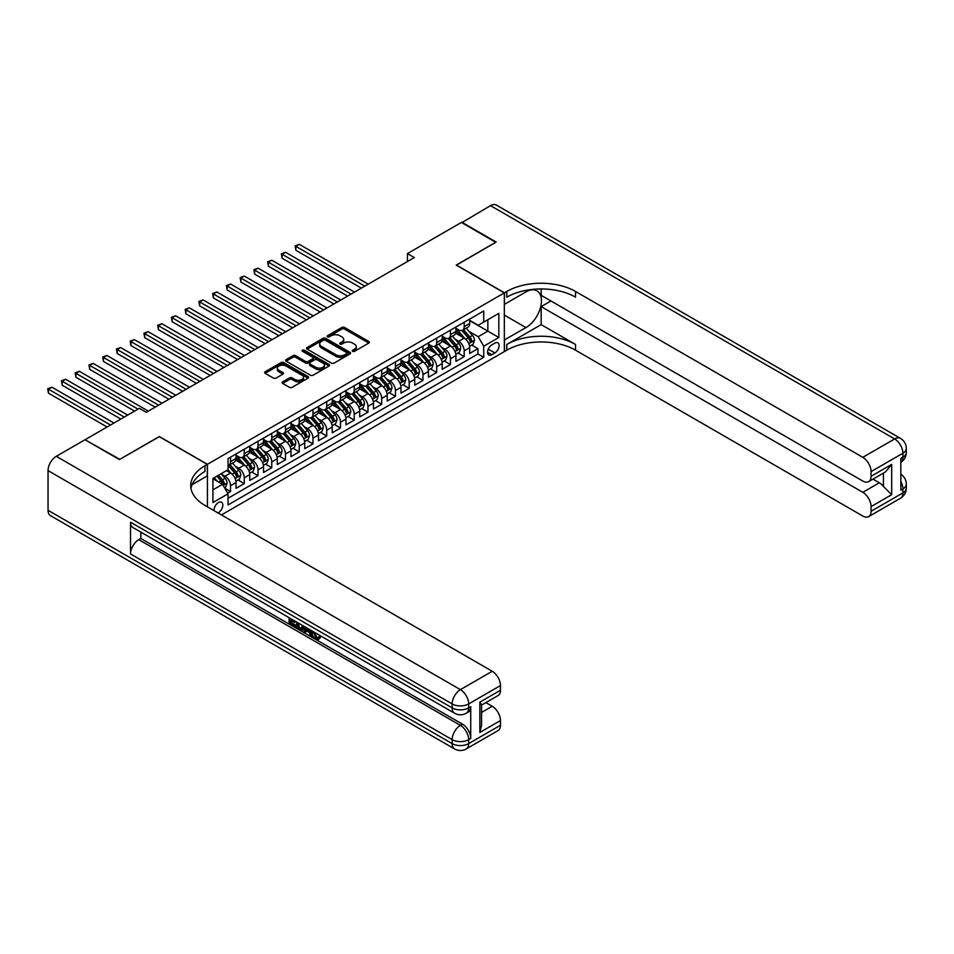 <?xml version="1.0" encoding="UTF-8"?>
<svg xmlns="http://www.w3.org/2000/svg" width="954" height="954" viewBox="0 0 954 954"><rect width="100%" height="100%" fill="white"/><g stroke="black" fill="none" stroke-linecap="round" stroke-linejoin="round"><path stroke-width="1.43" d="M352.622 351.322A1.336 0.775 0 0 0 354.506 351.322L368.84 343.035A1.908 1.097 0 0 0 369.401 342.259A1.908 1.097 0 0 0 368.84 341.484L344.549 327.461A1.908 1.097 0 0 0 341.854 327.461L327.52 335.736A1.336 0.775 0 0 0 329.404 336.834L331.265 335.76A6.106 3.53 0 0 1 339.898 335.76L341.926 336.929A6.106 3.53 0 0 1 343.714 339.421A6.106 3.53 0 0 1 341.926 341.914L340.065 342.987A1.336 0.775 0 0 0 341.961 344.072L343.81 342.999A6.106 3.53 0 0 1 352.443 342.999L354.471 344.167A6.106 3.53 0 0 1 356.259 346.66A6.106 3.53 0 0 1 354.471 349.152L352.622 350.225A1.336 0.775 0 0 0 352.622 351.322L352.622 350.225M217.989 512.942A6.225 3.589 120 0 0 218.418 512.715A6.225 3.589 120 0 0 222.485 507.23A6.225 3.589 120 0 0 221.531 502.245A6.225 3.589 120 0 0 218.418 502.555A6.225 3.589 120 0 0 214.042 510.664M282.623 381.838A1.908 1.097 0 0 0 282.062 382.614A1.908 1.097 0 0 0 282.623 383.389L289.444 387.324A1.908 1.097 0 0 0 292.139 387.324L308.059 378.13A1.908 1.097 0 0 0 308.619 377.355A1.908 1.097 0 0 0 308.059 376.58L283.767 362.556A1.908 1.097 0 0 0 281.072 362.556L265.152 371.75A1.908 1.097 0 0 0 264.592 372.525A1.908 1.097 0 0 0 265.152 373.3L273.381 378.058A1.908 1.097 0 0 0 276.088 378.058L282.897 374.123A1.908 1.097 0 0 0 283.457 373.348A1.908 1.097 0 0 0 282.897 372.561L278.818 370.212A5.104 2.945 0 0 1 277.316 368.125A5.104 2.945 0 0 1 280.464 365.406A5.104 2.945 0 0 1 286.033 366.038L302.024 375.268A5.104 2.945 0 0 1 303.515 377.355A5.104 2.945 0 0 1 300.367 380.074A5.104 2.945 0 0 1 294.798 379.442L292.139 377.903A1.908 1.097 0 0 0 289.444 377.903L282.623 381.838L282.623 383.389L289.444 379.489L289.444 377.903M159.318 436.682L119.799 459.339L85.431 439.973M159.318 436.527L207.423 464.3L504.332 292.89L504.332 351.609L221.447 514.933M85.431 439.508L139.379 408.348L146.26 412.319L414.298 257.568L407.418 253.597L461.378 222.449L495.734 242.292L456.215 265.105L504.332 292.89M331.396 363.104A1.908 1.097 0 0 0 334.103 363.104L350.023 353.91A1.908 1.097 0 0 0 350.583 353.123A1.908 1.097 0 0 0 350.023 352.348L325.731 338.324A1.908 1.097 0 0 0 323.036 338.324L307.116 347.518A1.908 1.097 0 0 0 306.556 348.293A1.908 1.097 0 0 0 307.116 349.081L331.396 363.104M302.99 351.609A1.336 0.775 0 0 1 304.35 351.799L329.011 366.038L313.115 375.208A1.908 1.097 0 0 1 310.42 375.208L286.128 361.196L292.95 357.285L292.95 355.699L286.128 359.634A1.908 1.097 0 0 0 285.58 360.409A1.908 1.097 0 0 0 286.128 361.196L286.128 359.634M292.95 357.285A1.908 1.097 0 0 1 295.645 357.285L295.645 355.699A1.908 1.097 0 0 0 292.95 355.699M295.645 355.699L305.495 361.387A1.908 1.097 0 0 0 308.19 361.387L312.709 358.776A1.908 1.097 0 0 0 313.27 358A1.908 1.097 0 0 0 312.709 357.213L302.454 351.299A1.336 0.775 0 0 1 304.35 350.201L329.035 364.464A1.908 1.097 0 0 1 329.595 365.239A1.908 1.097 0 0 1 329.035 366.026L329.035 364.464M227.66 493.17L230.522 491.525L224.81 488.233M221.566 474.21L225.013 476.201A7.775 4.484 60 0 1 230.522 485.729L236.02 482.557L236.02 488.353L244.26 483.583L238.011 479.981M235.316 466.279L238.762 468.271A7.775 4.484 60 0 1 244.26 477.799L249.757 474.615L249.757 480.411L258.009 475.652L251.749 472.039M249.054 458.337L252.512 460.329A7.775 4.484 60 0 1 258.009 469.857L263.507 466.685L263.507 472.48L271.759 467.71L265.498 464.109M262.803 450.407L266.249 452.399A7.775 4.484 60 0 1 271.759 461.927L277.256 458.743L277.256 464.538L285.496 459.78L279.248 456.167M276.553 442.465L279.999 444.469A7.775 4.484 60 0 1 285.496 453.985L290.994 450.813L290.994 456.608L299.246 451.838L292.985 448.237M290.29 434.535L293.749 436.527A7.775 4.484 60 0 1 299.246 446.055L304.743 442.871L304.743 448.666L312.995 443.908L306.735 440.295M304.04 426.593L307.498 428.596A7.775 4.484 60 0 1 312.995 438.113L318.493 434.941L318.493 440.736L326.733 435.966L320.484 432.365M317.789 418.663L321.236 420.654A7.775 4.484 60 0 1 326.733 430.182L332.231 426.998L332.231 432.794L340.483 428.036L334.222 424.423M331.527 410.721L334.985 412.724A7.775 4.484 60 0 1 340.483 422.24L345.98 419.068L345.98 424.864L354.232 420.094L347.971 416.493M345.276 402.791L348.735 404.782A7.775 4.484 60 0 1 354.232 414.31L359.73 411.126L359.73 416.922L367.97 412.164L361.721 408.55M359.026 394.849L362.472 396.852A7.775 4.484 60 0 1 367.97 406.368L373.467 403.196L373.467 408.992L381.719 404.222L375.459 400.62M372.764 386.919L376.222 388.91A7.775 4.484 60 0 1 381.719 398.438L387.217 395.254L387.217 401.05L395.469 396.292L389.208 392.678M386.513 378.976L389.971 380.98A7.775 4.484 60 0 1 395.469 390.496L400.966 387.324L400.966 393.12L409.206 388.361L402.958 384.748M400.263 371.046L403.709 373.038A7.775 4.484 60 0 1 409.206 382.566L414.704 379.382L414.704 385.177L422.956 380.419L416.695 376.806M414 363.116L417.458 365.108A7.775 4.484 60 0 1 422.956 374.624L428.453 371.452L428.453 377.247L436.705 372.489L430.445 368.876M427.75 355.174L431.208 357.166A7.775 4.484 60 0 1 436.705 366.694L442.203 363.522L442.203 369.305L450.443 364.547L444.194 360.934M441.499 347.244L444.946 349.236A7.775 4.484 60 0 1 450.443 358.752L455.94 355.58L455.94 361.375L464.193 356.617L464.193 350.822A7.775 4.484 -120 0 0 458.695 341.293L455.249 339.302M457.944 353.004L464.193 356.617M236.02 482.557A7.775 4.484 -120 0 0 230.522 473.029L226.396 470.656M249.757 474.615A7.775 4.484 -120 0 0 244.26 465.099L235.757 460.186M263.507 466.685A7.775 4.484 -120 0 0 258.009 457.157L249.507 452.256M277.256 458.743A7.775 4.484 -120 0 0 271.759 449.227L263.256 444.314M290.994 450.813A7.775 4.484 -120 0 0 285.496 441.285L276.994 436.383M304.743 442.871A7.775 4.484 -120 0 0 299.246 433.354L290.743 428.441M318.493 434.941A7.775 4.484 -120 0 0 312.995 425.412L304.493 420.511M332.231 426.998A7.775 4.484 -120 0 0 326.733 417.482L318.231 412.569M345.98 419.068A7.775 4.484 -120 0 0 340.483 409.54L331.98 404.639M359.73 411.126A7.775 4.484 -120 0 0 354.232 401.61L345.73 396.697M373.467 403.196A7.775 4.484 -120 0 0 367.97 393.668L359.467 388.767M387.217 395.254A7.775 4.484 -120 0 0 381.719 385.738L373.217 380.825M400.966 387.324A7.775 4.484 -120 0 0 395.469 377.796L386.966 372.895M414.704 379.382A7.775 4.484 -120 0 0 409.206 369.866L400.704 364.953M428.453 371.452A7.775 4.484 -120 0 0 422.956 361.924L414.453 357.023M442.203 363.522A7.775 4.484 -120 0 0 436.705 353.994L428.203 349.081M455.94 355.58A7.775 4.484 -120 0 0 450.443 346.052L441.94 341.15M494.84 343.118L491.823 344.871A6.022 3.482 120 0 0 487.888 350.178A6.022 3.482 120 0 0 488.806 355.007A6.022 3.482 120 0 0 491.823 354.709L494.84 352.956A6.022 3.482 120 0 0 498.787 347.65A6.022 3.482 120 0 0 497.857 342.82A6.022 3.482 120 0 0 494.84 343.118M207.423 506.836L207.423 464.3M212.921 489.855L222.544 484.298L228.042 493.826L228.042 504.94L483.714 357.321L483.714 346.219L478.216 336.69L468.986 331.372M228.042 493.826L212.921 502.555L212.921 478.431L228.042 469.702L228.042 458.588L483.714 310.98L483.714 322.094L498.835 313.365L498.835 337.489L483.714 346.219M236.02 455.261L238.762 456.847A7.775 4.484 60 0 0 242.65 457.228L248.147 454.056A7.775 4.484 -120 0 0 249.757 450.491L249.757 446.055M249.757 447.319L252.512 448.905A7.775 4.484 60 0 0 256.399 449.286L261.897 446.114A7.775 4.484 -120 0 0 263.507 442.561L263.507 438.113M263.507 439.389L266.249 440.975A7.775 4.484 60 0 0 270.149 441.356L275.646 438.184A7.775 4.484 -120 0 0 277.256 434.619L277.256 430.182M277.256 431.446L279.999 433.033A7.775 4.484 60 0 0 283.887 433.414L289.384 430.242A7.775 4.484 -120 0 0 290.994 426.688L290.994 422.24M290.994 423.516L293.749 425.102A7.775 4.484 60 0 0 297.636 425.484L303.133 422.312A7.775 4.484 -120 0 0 304.743 418.746L304.743 414.31M304.743 415.574L307.498 417.16A7.775 4.484 60 0 0 311.386 417.542L316.883 414.37A7.775 4.484 -120 0 0 318.493 410.816L318.493 406.368M318.493 407.644L321.236 409.23A7.775 4.484 60 0 0 325.123 409.612L330.621 406.44A7.775 4.484 -120 0 0 332.231 402.874L332.231 398.438M332.231 399.702L334.985 401.288A7.775 4.484 60 0 0 338.873 401.682L344.37 398.498A7.775 4.484 -120 0 0 345.98 394.944L345.98 390.496M345.98 391.772L348.735 393.358A7.775 4.484 60 0 0 352.622 393.74L358.12 390.568A7.775 4.484 -120 0 0 359.73 387.002L359.73 382.566M359.73 383.83L362.472 385.416A7.775 4.484 60 0 0 366.36 385.81L371.857 382.626A7.775 4.484 -120 0 0 373.467 379.072L373.467 374.624M373.467 375.9L376.222 377.486A7.775 4.484 60 0 0 380.109 377.867L385.607 374.695A7.775 4.484 -120 0 0 387.217 371.13L387.217 366.694M387.217 367.958L389.971 369.544A7.775 4.484 60 0 0 393.859 369.937L399.356 366.753A7.775 4.484 -120 0 0 400.966 363.2L400.966 358.752M400.966 360.028L403.709 361.614A7.775 4.484 60 0 0 407.596 361.995L413.094 358.823A7.775 4.484 -120 0 0 414.704 355.258L414.704 350.822M414.704 352.086L417.458 353.672A7.775 4.484 60 0 0 421.346 354.065L426.843 350.881A7.775 4.484 -120 0 0 428.453 347.328L428.453 342.88M428.453 344.156L431.208 345.742A7.775 4.484 60 0 0 435.096 346.123L440.593 342.951A7.775 4.484 -120 0 0 442.203 339.385L442.203 334.949M442.203 336.213L444.946 337.799A7.775 4.484 60 0 0 448.833 338.193L454.331 335.009A7.775 4.484 -120 0 0 455.94 331.455L455.94 327.007M228.042 498.274L477.942 353.994L477.942 348.675L469.69 353.433L469.69 347.65A7.775 4.484 -120 0 0 464.193 338.121L455.69 333.208M455.94 328.283L458.695 329.869A7.775 4.484 -120 0 0 462.583 330.251A7.775 4.484 -120 0 0 464.193 326.697L464.193 322.249M462.583 330.251L468.08 327.079A7.775 4.484 -120 0 0 469.69 323.513L469.69 319.077M230.522 457.157L230.522 461.605A7.775 4.484 60 0 1 228.9 465.158A7.775 4.484 60 0 1 228.042 465.48M228.9 465.158L234.41 461.986A7.775 4.484 -120 0 0 236.02 458.433L236.02 453.985M244.26 449.227L244.26 453.663A7.775 4.484 60 0 1 242.65 457.228M258.009 441.285L258.009 445.733A7.775 4.484 60 0 1 256.399 449.286M271.759 433.354L271.759 437.791A7.775 4.484 60 0 1 270.149 441.356M285.496 425.412L285.496 429.86A7.775 4.484 60 0 1 283.887 433.414M299.246 417.482L299.246 421.918A7.775 4.484 60 0 1 297.636 425.484M312.995 409.54L312.995 413.988A7.775 4.484 60 0 1 311.386 417.542M326.733 401.61L326.733 406.058A7.775 4.484 60 0 1 325.123 409.612M340.483 393.668L340.483 398.116A7.775 4.484 60 0 1 338.873 401.682M354.232 385.738L354.232 390.186A7.775 4.484 60 0 1 352.622 393.74M367.97 377.796L367.97 382.244A7.775 4.484 60 0 1 366.36 385.81M381.719 369.866L381.719 374.314A7.775 4.484 60 0 1 380.109 377.867M395.469 361.924L395.469 366.372A7.775 4.484 60 0 1 393.859 369.937M409.206 353.994L409.206 358.442A7.775 4.484 60 0 1 407.596 361.995M422.956 346.052L422.956 350.5A7.775 4.484 60 0 1 421.346 354.065M436.705 338.121L436.705 342.569A7.775 4.484 60 0 1 435.096 346.123M450.443 330.179L450.443 334.627A7.775 4.484 60 0 1 448.833 338.193M450.443 358.752L450.443 364.547M436.705 366.694L436.705 372.489M422.956 374.624L422.956 380.419M409.206 382.566L409.206 388.361M395.469 390.496L395.469 396.292M381.719 398.438L381.719 404.222M367.97 406.368L367.97 412.164M354.232 414.31L354.232 420.094M340.483 422.24L340.483 428.036M326.733 430.182L326.733 435.966M312.995 438.113L312.995 443.908M299.246 446.055L299.246 451.838M285.496 453.985L285.496 459.78M271.759 461.927L271.759 467.71M258.009 469.857L258.009 475.652M244.26 477.799L244.26 483.583M230.522 485.729L230.522 491.525M222.544 484.298L212.921 478.741M478.216 336.69L487.84 331.133L487.84 319.709L498.835 313.365M469.69 320.663L498.835 337.489M469.69 320.341L478.216 325.266L483.714 322.094M407.418 253.597L407.418 261.539M471.681 345.062L477.942 348.675M477.942 353.994L483.714 357.321M353.147 351.501L354.471 350.738A6.106 3.53 0 0 0 356.259 348.246L356.259 346.66M343.714 339.421L343.714 341.007A6.106 3.53 0 0 1 341.926 343.5L340.602 344.263M368.816 343.058L344.549 329.047A1.908 1.097 0 0 0 341.854 329.047L328.057 337.012M350.023 352.348L350.023 353.91L325.731 339.91A1.908 1.097 0 0 0 323.036 339.91L307.14 349.092L307.116 347.518M346.648 353.672A1.336 0.775 0 0 0 346.648 352.586L325.326 340.28A1.336 0.775 0 0 0 323.442 340.28L321.486 341.401A6.106 3.53 0 0 0 319.697 343.893A6.106 3.53 0 0 0 321.486 346.385L336.058 354.805A6.106 3.53 0 0 0 344.692 354.805L346.648 353.672L346.648 355.258A1.336 0.775 0 0 0 347.041 354.721L347.041 353.123M319.697 343.893L319.697 345.479A6.106 3.53 0 0 0 321.486 347.971L321.486 346.385M346.648 355.258L344.692 356.391A6.106 3.53 0 0 1 336.058 356.391L321.486 347.971M295.645 357.285L305.495 362.973A1.908 1.097 0 0 0 308.19 362.973L312.709 360.362A1.908 1.097 0 0 0 313.27 359.586L313.27 358M315.714 367.29A5.104 2.945 0 0 0 321.283 367.922A5.104 2.945 0 0 0 324.432 365.203A5.104 2.945 0 0 0 322.929 363.116L317.3 359.861A1.908 1.097 0 0 0 314.605 359.861L310.086 362.472A1.908 1.097 0 0 0 309.525 363.259A1.908 1.097 0 0 0 310.086 364.034L315.714 367.29L315.714 368.876A5.104 2.945 0 0 0 321.283 369.508A5.104 2.945 0 0 0 324.432 366.789L324.432 365.203M309.525 363.259L309.525 364.845A1.908 1.097 0 0 0 310.086 365.62L310.086 364.034M315.714 368.876L310.086 365.62M303.515 377.355L303.515 378.941A5.104 2.945 0 0 1 300.367 381.66A5.104 2.945 0 0 1 294.798 381.028L292.139 379.489A1.908 1.097 0 0 0 289.444 379.489M277.316 368.125L277.316 369.711A5.104 2.945 0 0 0 278.818 371.798L278.818 370.212M282.873 374.135L278.818 371.798M308.035 378.142L283.767 364.142A1.908 1.097 0 0 0 281.072 364.142L265.176 373.312L265.152 371.75M469.571 346.278L473.124 344.227L474.496 340.268A5.152 2.969 -120 0 0 472.492 335.426L466.22 328.152M464.956 338.622L457.503 330.001A14.87 8.586 -120 0 0 455.94 328.367M460.877 336.202L456.704 331.384A12.342 7.131 -120 0 0 455.94 330.549M368.244 284.161L299.317 244.355L295.883 246.347L295.883 250.306L361.375 288.12M461.879 330.537L468.235 337.883A5.152 2.969 60 0 1 470.072 341.437C470.847 342.474 471.395 342.152 471.717 340.483A5.152 2.969 -120 0 0 469.881 336.929L463.608 329.667M462.261 330.406L469.082 338.312A2.623 1.514 60 0 1 469.738 339.338L471.717 340.483M470.072 341.437L470.441 342.045M295.883 250.306L295.12 245.905L364.81 286.14M295.12 245.905L299.317 244.355M461.784 222.687L490.511 205.635L894.637 438.947A11.663 6.738 120 0 1 900.469 438.375A11.663 11.663 0 0 1 906.3 448.475A11.663 6.738 180 0 1 902.889 453.233L871.062 471.598A11.663 6.738 -120 0 0 862.81 457.324L894.637 438.947A11.663 6.738 60 0 1 902.889 453.233L902.889 457.204L900.826 458.385L900.826 490.129L902.889 488.949L902.889 492.908A11.663 6.738 60 0 1 900.469 498.25L868.653 516.627A11.663 6.738 -120 0 0 871.062 511.284L902.889 492.908A11.663 6.738 0 0 0 906.3 488.15A11.663 11.663 0 0 1 900.469 498.25M461.784 222.21L496.152 242.054L456.358 265.188M504.332 339.946L525.976 327.604A21.87 12.629 120 0 0 540.262 308.333A21.87 12.629 120 0 0 536.911 290.815A21.87 12.629 120 0 0 525.976 291.888L504.463 304.314L504.463 292.806L506.801 291.459A48.594 28.06 180 0 1 575.536 291.459L862.81 457.324M504.463 340.029L504.463 351.537L506.801 350.19A48.594 28.06 180 0 1 575.536 350.19L862.81 516.042A11.663 6.738 -120 0 0 868.653 516.627M541.168 324.634L506.801 344.466A48.594 28.06 180 0 1 575.536 344.466L541.168 324.634L541.168 306.616L550.923 300.975M541.168 288.955L541.168 295.346L862.81 481.043A11.663 6.738 -120 0 0 868.653 481.627A11.663 6.738 -120 0 0 871.062 476.284L891.68 464.383L891.68 494.697L883.428 486.445L883.428 473.089M891.68 494.697L871.062 506.598L871.062 511.284M871.062 506.598A11.663 6.738 -120 0 0 862.81 492.312L879.314 482.796A11.663 6.738 60 0 1 883.428 486.445M541.168 306.616L862.81 492.312M490.511 205.635A11.663 6.738 -60 0 1 496.342 205.05L900.469 438.375M456.358 265.033L504.463 292.806M871.062 471.598L871.062 476.284M872.97 479.135L879.314 482.796M506.801 291.459L506.801 297.171A48.594 28.06 180 0 1 575.536 297.171L575.536 291.459M868.653 481.627L885.515 471.884L891.68 464.383M314.391 632.252L316.943 637.582L317.897 637.916M313.401 631.727L315.846 638.214L317.443 638.417L319.256 636.533L320.413 637.51L318.35 639.693L315.953 639.371C313.413 637.654 312.149 635.269 312.125 632.216L312.22 631.047M306.675 630.964L305.041 632.955L303.813 632.24L305.888 627.386M311.123 630.415L312.769 636.151L311.672 636.783L310.432 636.068L309.501 632.597L305.984 630.57L305.041 632.955M291.34 620.649L291.34 622.676L296.205 625.49L296.205 626.587L295.108 627.219L289.074 623.737L289.074 617.679M295.68 621.495L294.571 622.521L290.243 620.017L290.243 623.308L291.34 622.676M130.519 522.196L452.16 707.892A11.663 6.738 120 0 0 454.581 713.234L132.928 527.538A11.663 6.738 -60 0 1 130.519 522.196L130.519 553.94A11.663 6.738 -60 0 1 138.759 539.654L140.822 538.461L462.475 724.169A11.663 6.738 60 0 1 470.727 738.456L470.727 706.711A11.663 6.738 60 0 1 468.307 712.042L466.244 713.234A11.663 6.738 -120 0 0 468.664 707.892L470.727 706.711M140.822 538.461L140.822 532.093M304.553 626.623L303.42 629.735L302.323 630.379L299.639 629.843L296.694 628.137L296.694 622.08M119.381 459.578L159.175 436.61L207.292 464.383L204.955 465.731A48.594 28.06 -0 0 0 190.717 485.574A48.594 28.06 -0 0 0 204.955 505.405L492.228 671.27A11.663 6.738 60 0 1 500.48 685.556L468.664 703.933L468.664 707.892A11.663 6.738 -0 0 1 452.16 707.892L452.16 703.933L48.046 470.608A11.663 6.738 -60 0 1 56.286 456.322L85.025 439.734L119.381 459.578M207.292 464.383L207.292 475.891L192.088 484.668M479.862 702.144L481.567 704.72L481.567 725.112L479.862 732.457L479.862 702.144L500.48 690.243L500.48 685.556M500.48 690.243A11.663 6.738 60 0 1 498.06 695.573L481.567 705.101M48.046 510.295L452.16 743.607A11.663 6.738 120 0 0 454.581 748.95L50.455 515.625A11.663 6.738 -60 0 1 48.046 510.295L48.046 470.608M485.884 702.609L492.228 706.27A11.663 6.738 60 0 1 500.48 720.556L479.862 732.457M470.727 738.456L468.664 739.636L468.664 743.607L500.48 725.243L500.48 720.556M500.48 725.243A11.663 6.738 60 0 1 498.06 730.573L466.244 748.95A11.663 6.738 -120 0 0 468.664 743.607A11.663 6.738 -0 0 1 452.16 743.607L452.16 739.636L130.519 553.94M204.955 465.731L204.955 471.443A48.594 28.06 -0 0 0 190.967 488.424M290.243 623.308L295.108 626.122L296.205 625.49M295.108 626.122L295.108 627.219M290.243 618.359L295.06 621.137M294.571 621.424L294.571 622.521M303.372 625.931L302.323 630.379M297.851 622.747L297.851 627.708L301.5 629.139L302.215 625.264M303.455 627.231L304.529 626.611M298.96 623.391L298.96 627.076L302.597 628.507M297.851 627.708L298.96 627.076M299.556 628.686L300.653 628.054M309.585 629.521L311.672 636.783M306.985 628.018L306.329 629.676L309.144 631.298L308.5 628.901M307.677 628.424L308.738 629.795M306.329 629.676L307.438 629.032M315.846 638.214L316.943 637.582M313.294 632.884L314.343 632.275M318.159 637.165L319.316 638.154L320.413 637.51M319.316 638.154L318.35 639.693M455.833 354.22L459.387 352.169L460.758 348.198A5.152 2.969 -120 0 0 458.755 343.357L452.47 336.094M451.206 346.564L443.765 337.931A14.87 8.586 -120 0 0 442.203 336.297M447.128 344.144L442.954 339.314A12.342 7.131 -120 0 0 442.203 338.491M354.506 292.091L285.568 252.297L282.134 254.277L282.134 258.248L347.626 296.062M448.141 338.467L454.486 345.825A5.152 2.969 60 0 1 456.322 349.367C457.097 350.404 457.646 350.094 457.98 348.425A5.152 2.969 -120 0 0 456.143 344.871L449.859 337.597M448.511 338.348L455.332 346.254A2.623 1.514 60 0 1 456 347.28L457.98 348.425M456.322 349.367L456.704 349.987M282.134 258.248L281.37 253.836L351.06 294.07M281.37 253.836L285.568 252.297M442.084 362.15L445.637 360.099L447.009 356.14A5.152 2.969 -120 0 0 445.005 351.299L438.721 344.024M437.469 354.494L430.015 345.873A14.87 8.586 -120 0 0 428.453 344.239M433.378 352.074L429.217 347.256A12.342 7.131 -120 0 0 428.453 346.421M340.757 300.033L271.818 260.227L268.384 262.219L268.384 266.178L333.888 303.992M434.392 346.409L440.748 353.755A5.152 2.969 60 0 1 442.584 357.309C443.348 358.346 443.908 358.024 444.23 356.355A5.152 2.969 -120 0 0 442.394 352.801L436.109 345.539M434.762 346.278L441.595 354.184A2.623 1.514 60 0 1 442.251 355.21L444.23 356.355M442.584 357.309L442.954 357.917M268.384 266.178L267.633 261.778L337.322 302.013M267.633 261.778L271.818 260.227M428.334 370.092L431.888 368.041L433.259 364.07A5.152 2.969 -120 0 0 431.256 359.229L424.983 351.966M423.719 362.437L416.266 353.803A14.87 8.586 -120 0 0 414.704 352.169M419.629 360.016L415.467 355.186A12.342 7.131 -120 0 0 414.704 354.363M327.007 307.963L258.081 268.169L254.635 270.149L254.635 274.12L320.139 311.934M420.642 354.339L426.998 361.697A5.152 2.969 60 0 1 428.835 365.239C429.61 366.276 430.159 365.966 430.481 364.285A5.152 2.969 -120 0 0 428.644 360.743L422.372 353.469M421.024 354.22L427.845 362.126A2.623 1.514 60 0 1 428.501 363.152L430.481 364.285M428.835 365.239L429.205 365.859M254.635 274.12L253.883 269.708L323.573 309.943M253.883 269.708L258.081 268.169M414.596 378.022L418.15 375.971L419.522 372.012A5.152 2.969 -120 0 0 417.518 367.171L411.234 359.897M409.97 370.367L402.528 361.745A14.87 8.586 -120 0 0 400.966 360.111M405.891 367.946L401.717 363.128A12.342 7.131 -120 0 0 400.966 362.293M313.27 315.905L244.331 276.1L240.897 278.091L240.897 282.05L306.389 319.864M406.905 362.281L413.249 369.627A5.152 2.969 60 0 1 415.085 373.181C415.861 374.218 416.409 373.896 416.743 372.227A5.152 2.969 -120 0 0 414.907 368.673L408.622 361.411M407.275 362.15L414.096 370.057A2.623 1.514 60 0 1 414.763 371.082L416.743 372.227M415.085 373.181L415.467 373.789M240.897 282.05L240.134 277.65L309.823 317.885M240.134 277.65L244.331 276.1M400.847 385.965L404.401 383.913L405.772 379.942A5.152 2.969 -120 0 0 403.769 375.101L397.484 367.839M396.232 378.309L388.779 369.675A14.87 8.586 -120 0 0 387.217 368.041M392.142 375.888L387.98 371.058A12.342 7.131 -120 0 0 387.217 370.235M299.52 323.835L230.582 284.042L227.147 286.021L227.147 289.992L292.651 327.806M393.155 370.212L399.511 377.569A5.152 2.969 60 0 1 401.348 381.111C402.111 382.149 402.671 381.838 402.993 380.157A5.152 2.969 -120 0 0 401.157 376.615L394.873 369.341M393.525 370.092L400.358 377.999A2.623 1.514 60 0 1 401.014 379.024L402.993 380.157M401.348 381.111L401.717 381.731M227.147 289.992L226.396 285.58L296.086 325.815M226.396 285.58L230.582 284.042M387.097 393.895L390.651 391.844L392.022 387.884A5.152 2.969 -120 0 0 390.019 383.043L383.746 375.769M382.482 386.239L375.029 377.617A14.87 8.586 -120 0 0 373.467 375.983M378.392 383.818L374.23 379A12.342 7.131 -120 0 0 373.467 378.166M285.771 331.777L216.844 291.972L213.398 293.963L213.398 297.922L278.902 335.736M379.406 378.142L385.762 385.499A5.152 2.969 60 0 1 387.598 389.053C388.373 390.091 388.922 389.769 389.244 388.099A5.152 2.969 -120 0 0 387.407 384.545L381.135 377.283M379.775 378.022L386.608 385.929A2.623 1.514 60 0 1 387.264 386.954L389.244 388.099M387.598 389.053L387.968 389.661M213.398 297.922L212.647 293.522L282.336 333.757M212.647 293.522L216.844 291.972M373.36 401.837L376.913 399.786L378.285 395.815A5.152 2.969 -120 0 0 376.281 390.973L369.997 383.711M368.733 394.181L361.292 385.547A14.87 8.586 -120 0 0 359.73 383.913M364.655 391.76L360.481 386.93A12.342 7.131 -120 0 0 359.73 386.108M272.033 339.707L203.095 299.914L199.66 301.893L199.66 305.864L265.152 343.678M365.656 386.084L372.012 393.442A5.152 2.969 60 0 1 373.849 396.983C374.624 398.021 375.172 397.711 375.506 396.029A5.152 2.969 -120 0 0 373.67 392.488L367.385 385.213M366.038 385.965L372.859 393.871A2.623 1.514 60 0 1 373.527 394.896L375.506 396.029M373.849 396.983L374.23 397.603M199.66 305.864L198.897 301.452L268.587 341.687M198.897 301.452L203.095 299.914M359.61 409.767L363.164 407.716L364.535 403.757A5.152 2.969 -120 0 0 362.532 398.915L356.247 391.641M354.995 402.111L347.542 393.489A14.87 8.586 -120 0 0 345.98 391.856M350.905 399.69L346.743 394.873A12.342 7.131 -120 0 0 345.98 394.038M258.284 347.65L189.345 307.844L185.911 309.823L185.911 313.794L251.415 351.609M351.919 394.014L358.275 401.372A5.152 2.969 60 0 1 360.111 404.925C360.874 405.963 361.435 405.641 361.757 403.971A5.152 2.969 -120 0 0 359.92 400.418L353.636 393.155M352.288 393.895L359.121 401.801A2.623 1.514 60 0 1 359.777 402.826L361.757 403.971M360.111 404.925L360.481 405.533M185.911 313.794L185.159 309.394L254.849 349.629M185.159 309.394L189.345 307.844M345.861 417.709L349.414 415.658L350.786 411.687A5.152 2.969 -120 0 0 348.782 406.845L342.51 399.583M341.246 410.041L333.793 401.419A14.87 8.586 -120 0 0 332.231 399.786M337.156 407.632L332.994 402.803A12.342 7.131 -120 0 0 332.231 401.98M244.534 355.58L175.608 315.786L172.161 317.765L172.161 321.736L237.665 359.551M338.169 401.956L344.525 409.314A5.152 2.969 60 0 1 346.362 412.855C347.137 413.893 347.685 413.583 348.007 411.901A5.152 2.969 -120 0 0 346.171 408.36L339.886 401.085M338.539 401.837L345.372 409.743A2.623 1.514 60 0 1 346.028 410.769L348.007 411.901M346.362 412.855L346.731 413.464M172.161 321.736L171.41 317.324L241.1 357.559M171.41 317.324L175.608 315.786M332.123 425.639L335.665 423.588L337.048 419.617A5.152 2.969 -120 0 0 335.033 414.787L328.76 407.513M327.496 417.983L320.055 409.361A14.87 8.586 -120 0 0 318.493 407.728M323.418 415.562L319.244 410.745A12.342 7.131 -120 0 0 318.493 409.91M230.796 363.51L161.858 323.716L158.424 325.696L158.424 329.667L223.916 367.481M324.42 409.886L330.776 417.244A5.152 2.969 60 0 1 332.612 420.797C333.387 421.835 333.936 421.513 334.258 419.843A5.152 2.969 -120 0 0 332.421 416.29L326.149 409.027M324.801 409.767L331.622 417.673A2.623 1.514 60 0 1 332.29 418.699L334.258 419.843M332.612 420.797L332.994 421.406M158.424 329.667L157.66 325.266L227.35 365.501M157.66 325.266L161.858 323.716M318.374 433.581L321.927 431.53L323.299 427.559A5.152 2.969 -120 0 0 321.295 422.717L315.011 415.455M313.759 425.913L306.306 417.292A14.87 8.586 -120 0 0 304.743 415.658M309.668 423.504L305.507 418.675A12.342 7.131 -120 0 0 304.743 417.852M217.047 371.452L148.108 331.658L144.674 333.638L144.674 337.609L210.178 375.423M310.682 417.828L317.026 425.186A5.152 2.969 60 0 1 318.874 428.728C319.638 429.765 320.198 429.455 320.52 427.774A5.152 2.969 -120 0 0 318.684 424.232L312.399 416.958M311.052 417.709L317.885 425.615A2.623 1.514 60 0 1 318.541 426.641L320.52 427.774M318.874 428.728L319.244 429.336M144.674 337.609L143.923 333.196L213.613 373.431M143.923 333.196L148.108 331.658M304.624 441.511L308.178 439.46L309.549 435.489A5.152 2.969 -120 0 0 307.546 430.659L301.261 423.385M300.009 433.855L292.556 425.234A14.87 8.586 -120 0 0 290.994 423.6M295.919 431.435L291.757 426.617A12.342 7.131 -120 0 0 290.994 425.782M203.297 379.382L134.371 339.588L130.925 341.568L130.925 345.539L196.429 383.353M296.932 425.758L303.289 433.116A5.152 2.969 60 0 1 305.125 436.67C305.9 437.707 306.449 437.385 306.771 435.716A5.152 2.969 -120 0 0 304.934 432.162L298.65 424.9M297.302 425.639L304.135 433.545A2.623 1.514 60 0 1 304.791 434.571L306.771 435.716M305.125 436.67L305.495 437.278M130.925 345.539L130.173 341.138L199.863 381.373M130.173 341.138L134.371 339.588M290.887 449.453L294.428 447.402L295.812 443.431A5.152 2.969 -120 0 0 293.796 438.59L287.524 431.327M286.26 441.785L278.818 433.164A14.87 8.586 -120 0 0 277.256 431.53M282.181 439.377L278.008 434.547A12.342 7.131 -120 0 0 277.256 433.724M189.56 387.324L120.621 347.53L117.187 349.51L117.187 353.481L182.679 391.295M283.183 433.7L289.539 441.058A5.152 2.969 60 0 1 291.375 444.6C292.151 445.637 292.699 445.315 293.021 443.646A5.152 2.969 -120 0 0 291.185 440.104L284.912 432.83M283.565 433.581L290.386 441.487A2.623 1.514 60 0 1 291.053 442.513L293.021 443.646M291.375 444.6L291.757 445.208M117.187 353.481L116.424 349.069L186.113 389.304M116.424 349.069L120.621 347.53M277.137 457.383L280.691 455.332L282.062 451.361A5.152 2.969 -120 0 0 280.059 446.532L273.774 439.257M272.522 449.728L265.069 441.106A14.87 8.586 -120 0 0 263.507 439.472M268.432 447.307L264.27 442.489A12.342 7.131 -120 0 0 263.507 441.654M175.81 395.254L106.872 355.46L103.437 357.44L103.437 361.411L168.941 399.225M269.445 441.63L275.789 448.988A5.152 2.969 60 0 1 277.626 452.542C278.401 453.579 278.962 453.257 279.283 451.588A5.152 2.969 -120 0 0 277.447 448.034L271.163 440.772M269.815 441.511L276.636 449.417A2.623 1.514 60 0 1 277.304 450.443L279.283 451.588M277.626 452.542L278.008 453.15M103.437 361.411L102.686 357.011L172.376 397.246M102.686 357.011L106.872 355.46M263.387 465.325L266.941 463.274L268.312 459.303A5.152 2.969 -120 0 0 266.309 454.462L260.025 447.199M258.772 457.658L251.319 449.036A14.87 8.586 -120 0 0 249.757 447.402M254.682 455.249L250.52 450.419A12.342 7.131 -120 0 0 249.757 449.584M162.061 403.196L93.134 363.402L89.688 365.382L89.688 369.353L155.192 407.167M255.696 449.572L262.052 456.93A5.152 2.969 60 0 1 263.888 460.472C264.663 461.509 265.212 461.187 265.534 459.518A5.152 2.969 -120 0 0 263.698 455.976L257.413 448.702M256.066 449.453L262.899 457.36A2.623 1.514 60 0 1 263.554 458.385L265.534 459.518M263.888 460.472L264.258 461.08M89.688 369.353L88.937 364.941L158.626 405.176M88.937 364.941L93.134 363.402M249.65 473.256L253.192 471.204L254.575 467.233A5.152 2.969 -120 0 0 252.56 462.404L246.287 455.13M245.023 465.6L237.582 456.978A14.87 8.586 -120 0 0 236.02 455.344M240.945 463.179L236.771 458.361A12.342 7.131 -120 0 0 236.02 457.526M148.323 411.126L79.385 371.333L75.95 373.312L75.95 377.283L134.574 411.126M241.946 457.503L248.302 464.86A5.152 2.969 60 0 1 250.139 468.414C250.914 469.451 251.462 469.129 251.784 467.46A5.152 2.969 -120 0 0 249.948 463.906L243.675 456.644M242.328 457.383L249.149 465.29A2.623 1.514 60 0 1 249.817 466.315L251.784 467.46M250.139 468.414L250.52 469.022M75.95 377.283L75.187 372.883L138.008 409.147M75.187 372.883L79.385 371.333M235.9 481.198L239.454 479.146L240.825 475.175A5.152 2.969 -120 0 0 238.822 470.334L232.537 463.072M231.285 473.53L227.994 469.726M227.195 471.109L226.658 470.501M127.705 415.097L65.635 379.275L62.201 381.254L62.201 385.225L120.824 419.068M228.209 465.445L234.553 472.802A5.152 2.969 60 0 1 236.389 476.344C237.164 477.382 237.713 477.06 238.047 475.39A5.152 2.969 -120 0 0 236.21 471.848L229.926 464.574M228.578 465.325L235.399 473.232A2.623 1.514 60 0 1 236.067 474.257L238.047 475.39M236.389 476.344L236.771 476.952M62.201 385.225L61.45 380.813L124.258 417.089M61.45 380.813L65.635 379.275M224.536 487.756L225.704 487.077L227.076 483.106A5.152 2.969 -120 0 0 225.072 478.276L221.125 473.697M217.429 481.353L214.245 477.668M213.446 479.051L212.921 478.443M113.955 423.039L51.898 387.205L48.451 389.184L48.451 393.155L107.075 426.998M216.856 476.153L220.815 480.733A5.152 2.969 60 0 1 222.652 484.286C223.427 485.324 223.975 485.002 224.297 483.332A5.152 2.969 -120 0 0 222.461 479.779L218.514 475.199M217.178 475.974L221.662 481.162A2.623 1.514 60 0 1 222.318 482.187L224.297 483.332M222.652 484.286L223.021 484.894M48.451 393.155L47.7 388.755L110.521 425.019M47.7 388.755L51.898 387.205M225.013 476.201L230.522 473.029M238.762 468.271L244.26 465.099M252.512 460.329L258.009 457.157M266.249 452.399L271.759 449.227M279.999 444.469L285.496 441.285M293.749 436.527L299.246 433.354M307.498 428.596L312.995 425.412M321.236 420.654L326.733 417.482M334.985 412.724L340.483 409.54M348.735 404.782L354.232 401.61M362.472 396.852L367.97 393.668M376.222 388.91L381.719 385.738M389.971 380.98L395.469 377.796M403.709 373.038L409.206 369.866M417.458 365.108L422.956 361.924M431.208 357.166L436.705 353.994M444.946 349.236L450.443 346.052M458.695 341.293L464.193 338.121M464.193 326.697L469.69 323.513M230.522 461.605L236.02 458.433M244.26 453.663L249.757 450.491M258.009 445.733L263.507 442.561M271.759 437.791L277.256 434.619M285.496 429.86L290.994 426.688M299.246 421.918L304.743 418.746M312.995 413.988L318.493 410.816M326.733 406.058L332.231 402.874M340.483 398.116L345.98 394.944M354.232 390.186L359.73 387.002M367.97 382.244L373.467 379.072M381.719 374.314L387.217 371.13M395.469 366.372L400.966 363.2M409.206 358.442L414.704 355.258M422.956 350.5L428.453 347.328M436.705 342.569L442.203 339.385M450.443 334.627L455.94 331.455M464.193 350.822L469.69 347.65M488.257 349.152L494.84 352.956M487.566 352.253L491.823 354.709M354.471 350.738L354.471 349.152M340.065 344.072L340.065 342.987M341.926 343.5L341.926 341.914M327.52 336.834L327.52 335.736M341.854 329.047L341.854 327.461M344.549 329.047L344.549 327.461M368.84 343.035L368.84 341.484M323.036 339.91L323.036 338.324M325.731 339.91L325.731 338.324M336.058 356.391L336.058 354.805M344.692 356.391L344.692 354.805M305.495 362.973L305.495 361.387M308.19 362.973L308.19 361.387M312.709 360.362L312.709 358.776M304.35 351.799L304.35 350.201M292.139 379.489L292.139 377.903M294.798 381.028L294.798 379.442M282.897 374.123L282.897 372.561M281.072 364.142L281.072 362.556M283.767 364.142L283.767 362.556M308.059 378.13L308.059 376.58M468.784 343.643L474.472 340.363M457.503 330.001L458.218 329.595M469.881 336.929L472.492 335.426M465.779 339.302L468.235 337.883M506.801 344.466L506.801 350.19M575.536 344.466L575.536 350.19M900.826 481.46A11.663 6.738 60 0 1 902.889 488.949A11.663 6.738 180 0 0 906.3 484.179A11.663 11.663 0 0 0 900.826 474.293M902.889 457.204A11.663 6.738 60 0 1 900.826 462.308A11.663 11.663 0 0 0 906.3 452.434A11.663 6.738 0 0 1 902.889 457.204M504.332 315.106L525.976 327.604M56.286 456.322L460.412 689.647L492.228 671.27M138.759 539.654L460.412 725.362L462.475 724.169M481.567 712.423L492.228 706.27M460.412 689.647A11.663 6.738 120 0 0 452.16 703.933A11.663 6.738 180 0 0 468.664 703.933A11.663 6.738 -120 0 0 460.412 689.647M460.412 725.362A11.663 6.738 120 0 0 452.16 739.636A11.663 6.738 180 0 0 468.664 739.636A11.663 6.738 -120 0 0 460.412 725.362M455.046 351.573L460.722 348.293M443.765 337.931L444.469 337.525M456.143 344.871L458.755 343.357M452.029 347.244L454.486 345.825M441.297 359.515L446.973 356.236M430.015 345.873L430.719 345.467M442.394 352.801L445.005 351.299M438.291 355.174L440.748 353.755M427.547 367.445L433.235 364.166M416.266 353.803L416.981 353.397M428.644 360.743L431.256 359.229M424.542 363.116L426.998 361.697M413.809 375.387L419.486 372.108M402.528 361.745L403.232 361.339M414.907 368.673L417.518 367.171M410.792 371.046L413.249 369.627M400.06 383.317L405.736 380.038M388.779 369.675L389.482 369.27M401.157 376.615L403.769 375.101M397.043 378.988L399.511 377.569M386.31 391.259L391.999 387.98M375.029 377.617L375.745 377.212M387.407 384.545L390.019 383.043M383.305 386.919L385.762 385.499M372.573 399.189L378.249 395.91M361.292 385.547L361.995 385.142M373.67 392.488L376.281 390.973M369.556 394.861L372.012 393.442M358.823 407.131L364.5 403.852M347.542 393.489L348.246 393.084M359.92 400.418L362.532 398.915M355.806 402.791L358.275 401.372M345.074 415.062L350.762 411.782M333.793 401.419L334.508 401.014M346.171 408.36L348.782 406.845M342.069 410.733L344.525 409.314M331.336 423.004L337.012 419.724M320.055 409.361L320.759 408.956M332.421 416.29L335.033 414.787M328.319 418.663L330.776 417.244M317.587 430.934L323.263 427.654M306.306 417.292L307.009 416.886M318.684 424.232L321.295 422.717M314.57 426.605L317.026 425.186M303.837 438.876L309.525 435.596M292.556 425.234L293.272 424.828M304.934 432.162L307.546 430.659M300.832 434.535L303.289 433.116M290.099 446.806L295.776 443.527M278.818 433.164L279.522 432.758M291.185 440.104L293.796 438.59M287.082 442.477L289.539 441.058M276.35 454.748L282.026 451.469M265.069 441.106L265.772 440.7M277.447 448.034L280.059 446.532M273.333 450.407L275.789 448.988M262.6 462.678L268.289 459.399M251.319 449.036L252.035 448.63M263.698 455.976L266.309 454.462M259.595 458.349L262.052 456.93M248.863 470.62L254.539 467.341M237.582 456.978L238.285 456.572M249.948 463.906L252.56 462.404M245.846 466.279L248.302 464.86M235.113 478.55L240.79 475.271M236.21 471.848L238.822 470.334M232.096 474.221L234.553 472.802M223.2 485.431L227.04 483.213M222.461 479.779L225.072 478.276M218.585 482.02L220.815 480.733M906.3 484.179L906.3 488.15M906.3 448.475L906.3 452.434M454.581 713.234A11.663 11.663 0 0 0 466.244 713.234M454.581 748.95A11.663 11.663 0 0 0 466.244 748.95"/></g></svg>
